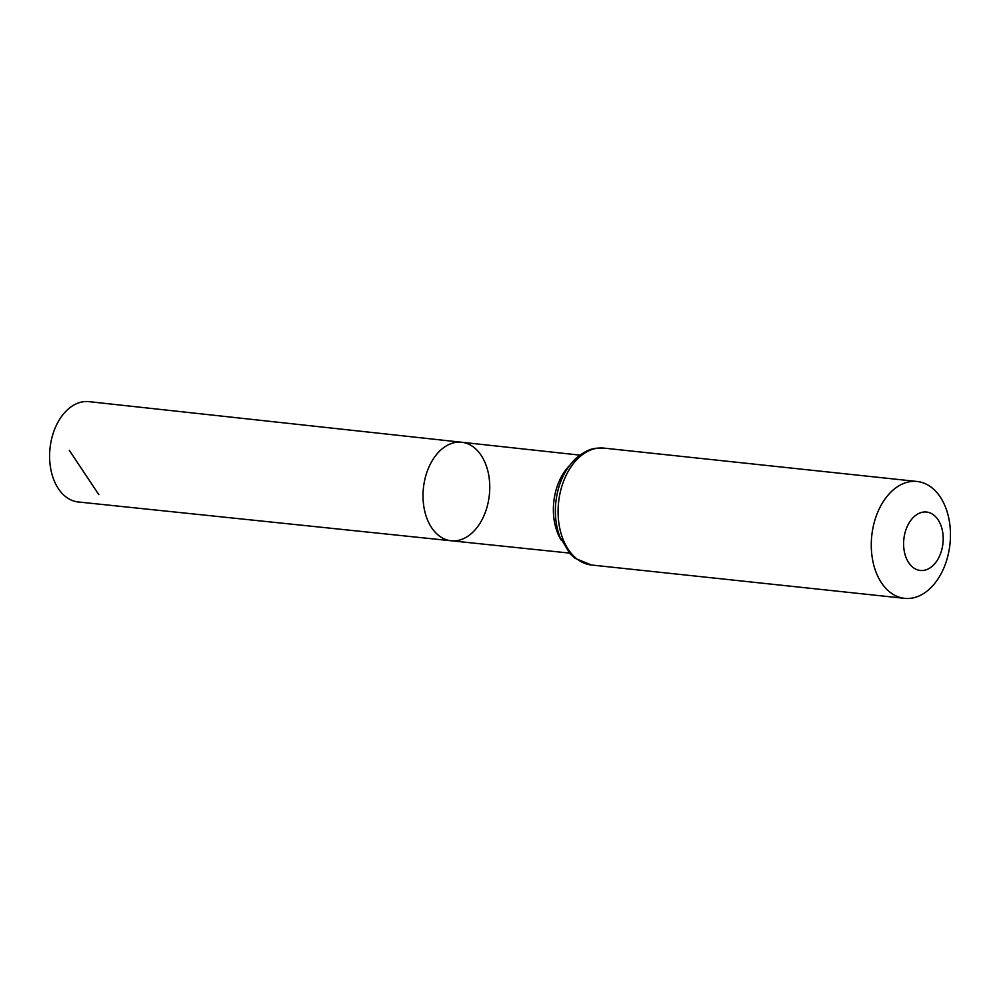 <?xml version="1.0" encoding="UTF-8"?>
<svg xmlns="http://www.w3.org/2000/svg" width="1000" height="1000" viewBox="0 0 1000 1000"><rect width="100%" height="100%" fill="white"/><g stroke="black" fill="none" stroke-linecap="round" stroke-linejoin="round"><path stroke-width="1.5" d="M461.688 442.25A49.538 33.15 96.1 0 0 423.425 488A49.538 33.15 96.1 0 0 451.188 540.775A49.538 33.15 96.1 0 0 471.362 533.562A49.538 33.15 96.1 0 0 489.375 479.787A49.538 33.15 96.1 0 0 461.688 442.25A49.538 33.15 96.1 0 0 423.425 488A49.538 33.15 96.1 0 0 451.188 540.775L78.3 501.975A50.45 33.75 96.1 0 1 50 463.812A50.45 33.75 96.1 0 1 68.338 408.988A50.45 33.75 96.1 0 1 88.975 401.65L579.875 455.125M932.288 566.188A29.388 19.663 -83.9 0 1 903.637 542.075A29.388 19.663 -83.9 0 1 934.287 515.475A29.388 19.663 -83.9 0 1 932.288 566.188M928.637 589.8A58.775 39.325 -83.9 0 1 904.65 598.35A58.775 39.325 -83.9 0 1 871.762 535.75A58.775 39.325 -83.9 0 1 917.087 481.475A58.775 39.325 -83.9 0 1 950 525.962A58.775 39.325 -83.9 0 1 928.637 589.8M98.825 494.625L69.275 450.275M561.325 540.363A49.225 32.938 -83.9 0 1 569.263 465.85M904.65 598.35L591.45 565A58.775 39.325 -83.9 0 1 558.575 502.388A58.775 39.325 -83.9 0 1 603.9 448.113L917.087 481.475M569.438 553.075L451.188 540.775M591.45 565L575.075 558.325L569.888 553.575L559.8 536.663C556 526.287 554.65 515.1 555.737 503.113C557.775 484 564.75 468.875 576.65 457.725C589.55 447.575 595.125 448 603.9 448.113"/></g></svg>
